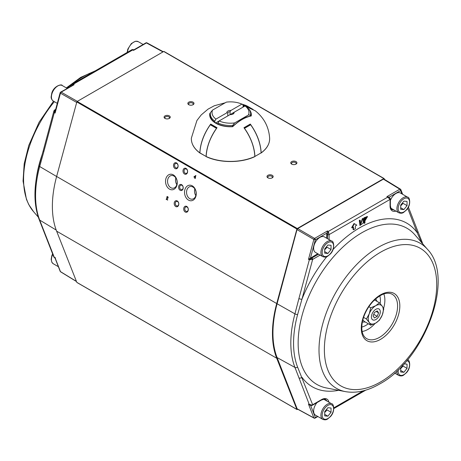 <?xml version="1.0" encoding="UTF-8"?>
<svg xmlns="http://www.w3.org/2000/svg" width="461" height="461" viewBox="0 0 461 461"><rect width="100%" height="100%" fill="white"/><g stroke="black" fill="none" stroke-linecap="round" stroke-linejoin="round"><path stroke-width="0.69" d="M243.08 107.096L243.08 104.808A3987.8 2302.367 120 0 0 241.881 104.128L230.944 110.444L230.051 111.689L230.051 114.622M227.786 115.924L227.786 112.991L226.887 112.789L215.95 119.099A3987.8 2302.367 120 0 0 214.757 121.162A20.151 11.634 180 0 1 210.349 113.902A20.151 11.634 180 0 1 210.458 112.674L212.504 110.121L226.328 102.14A18.475 10.666 180 0 1 241.881 104.128M250.542 115.129L248.496 114.939L234.672 122.92L232.626 125.473A20.151 11.634 180 0 1 217.92 122.989A3987.8 2302.367 -60 0 1 219.119 120.932L245.05 105.961A3987.8 2302.367 -60 0 1 246.243 106.641A20.151 11.634 180 0 1 250.651 113.902A20.151 11.634 180 0 1 250.542 115.129L250.542 115.97M245.05 105.961A18.475 10.666 180 0 1 248.496 114.939M234.672 122.92A18.475 10.666 180 0 1 219.119 120.932L215.696 122.908M215.95 119.099A18.475 10.666 180 0 1 212.504 110.121M230.926 114.616A2.754 1.59 0 0 0 230.074 114.616A3.636 2.103 180 0 0 233.07 114.017A3.636 2.103 180 0 0 234.113 112.271L233.214 113.515A2.754 1.59 180 0 1 232.719 114.195M217.92 124.072L217.92 122.989M214.757 122.292L214.757 121.162M232.626 126.395L232.626 125.473M227.786 112.991A2.754 1.59 180 0 1 230.051 111.689M226.887 112.789A3.636 2.103 180 0 1 230.944 110.444M407.72 197.239A8.955 5.169 120 0 0 403.242 197.683A8.955 5.169 120 0 0 397.388 205.571A8.955 5.169 120 0 0 398.765 212.752C400.753 213.478 402.39 213.351 403.657 212.371L406.475 209.986C411.719 204.465 409.333 196.495 407.72 197.239L400.436 193.032A8.955 5.169 120 0 0 395.959 193.476A8.955 5.169 120 0 0 390.381 200.547M390.824 208.032A8.955 5.169 120 0 0 391.481 208.545L398.765 212.752M400.707 209.3L400.707 205.076L403.876 201.134L407.04 201.422L407.04 205.641L403.876 209.582L400.707 209.3M400.707 205.865L403.081 203.359L407.04 205.641M400.707 207.755L403.876 209.582M331.718 241.115L324.435 236.914A8.955 5.169 120 0 0 319.957 237.357A8.955 5.169 120 0 0 314.108 245.246A8.955 5.169 120 0 0 315.48 252.426L322.763 256.627C324.757 257.359 326.388 257.232 327.662 256.247L330.479 253.861C335.723 248.341 333.332 240.371 331.718 241.115A8.955 5.169 120 0 0 327.241 241.558A8.955 5.169 120 0 0 321.392 249.453A8.955 5.169 120 0 0 322.763 256.627M324.705 253.181L324.705 248.957L327.875 245.016L331.044 245.298L331.044 249.522L327.875 253.464L324.705 253.181M324.705 249.747L327.085 247.234L331.044 249.522M324.705 251.631L327.875 253.464M317.018 402.603A8.955 5.169 120 0 0 315.48 415.142L322.763 419.349C324.757 420.075 326.388 419.948 327.662 418.963L330.479 416.577C335.723 411.056 333.332 403.087 331.718 403.83A8.955 5.169 120 0 0 327.241 404.274A8.955 5.169 120 0 0 321.392 412.169A8.955 5.169 120 0 0 322.763 419.349M331.718 403.83L324.435 399.629A8.955 5.169 120 0 0 323.53 399.284M324.705 415.897L324.705 411.673L327.875 407.731L331.044 408.014L331.044 412.238L327.875 416.179L324.705 415.897M324.705 412.462L327.085 409.95L331.044 412.238M324.705 414.353L327.875 416.179M403.986 363.862L407.04 364.138L407.04 368.362L403.876 372.298L400.707 372.015L400.707 367.792L403.018 364.916M400.707 368.581L403.081 366.074L407.04 368.362M400.707 370.471L403.876 372.298M379.443 302.791L375.773 305.689L370.759 307.804L369.255 313.791L366.414 318.995L369.255 322.475L370.759 325.172L375.773 323.057L379.443 320.159L382.284 314.955L383.783 308.968L382.284 306.271A10.638 6.143 120 0 0 375.773 305.689A10.638 6.143 120 0 0 369.255 313.791A10.638 6.143 120 0 0 369.255 322.475A10.638 6.143 120 0 0 375.773 323.057A10.638 6.143 120 0 0 382.284 314.955A10.638 6.143 120 0 0 382.284 306.271L379.443 302.791L374.516 299.95M370.759 325.172L364.184 321.38L362.836 319.83M366.414 318.995L363.573 317.358M370.759 307.804L368.858 306.709M376.937 301.35A13.432 7.756 120 0 0 375.588 298.964M362.352 321.922A13.432 7.756 120 0 0 365.077 321.893M375.848 309.296A6.27 3.619 120 0 0 371.416 316.978A6.27 3.619 120 0 0 375.848 319.536A6.27 3.619 120 0 0 380.285 311.855A6.27 3.619 120 0 0 375.848 309.296M373.105 315.998L374.476 317.952L377.219 316.367L378.59 312.835L377.219 310.881L374.476 312.466L373.105 315.998M373.744 314.362L377.219 316.367M376.216 311.463L378.59 312.835M53.879 257.094L39.127 219.436A2.242 1.66 -21.3 0 0 39.698 220.093L54.317 257.405L53.879 257.094L55.545 257.895L55.107 257.878L60.454 271.615A1.118 0.83 158.7 0 1 60.166 271.287A1.118 1.118 0 0 0 60.627 271.834A1.118 0.645 -58.5 0 1 60.454 271.615L76.44 281.4M39.127 219.436C33.59 204.534 33.561 186.63 39.052 165.735L43.265 150.557A2.242 0.766 15 0 0 43.916 151.352L39.698 166.525L56.622 176.5M60.65 92.108L74.135 84.686L61.198 92.154A1.118 0.645 -120 0 0 60.65 92.108A1.118 1.118 0 0 0 60.132 92.782L55.101 111.516L55.107 113.095L60.454 93.18A1.118 0.663 -60.3 0 1 61.198 92.154L77.333 101.368M60.132 92.782A1.118 0.386 15 0 0 60.454 93.18L76.687 102.451M55.672 109.378L54.767 109.902A1.118 0.645 60 0 1 55.326 109.96L55.095 110.144A1.118 0.813 -138.6 0 0 54.254 110.317L53.897 110.992M134.093 50.082L146.442 42.936A1.118 0.651 -61.5 0 1 146.99 42.879A1.118 1.118 0 0 0 145.895 42.89A1.118 0.645 60 0 1 146.442 42.936L162.975 51.926M43.34 230.027A2.242 1.66 -21.3 0 0 43.916 230.684M55.418 110.335L55.095 110.144L54.317 112.622L54.104 110.663M133.264 49.534L132.705 49.955L132.157 49.546L133.834 49.851M71.674 84.467L73.328 84.236L70.982 86.524M132.157 49.546L71.686 84.461L70.654 86.063A1.118 0.634 0.9 0 0 70.723 86.293M310.103 405.271L309.319 404.591L294.942 367.423L277.09 357.569A95.634 55.216 -60 0 1 277.09 303.759L297.005 229.613L297.748 228.587L383.396 179.139L383.967 179.087L400.402 189.148A1.118 0.645 121.5 0 0 399.831 189.194L383.396 179.139M277.09 357.569L297.195 408.947M297.61 367.146A2.242 1.66 -21.3 0 1 294.942 367.423A95.202 54.963 120 0 1 294.942 313.855L298.918 298.538A2.242 0.766 15 0 0 301.955 299.212L297.61 314.552A93.462 53.96 120 0 0 297.61 367.146L312.65 404.746A1.118 0.645 60 0 1 312.42 405.259L321.34 400.108A1.118 0.645 -120 0 0 321.571 399.595A10.638 6.143 -60 0 1 328.929 402.223M421.694 242.912L417.188 232.684A2.242 1.66 -21.3 0 0 417.689 230.955L408.406 207.11M393.06 209.461A9.514 5.492 -60 0 1 391.671 209.225M326.716 238.228L326.716 234.153L327.523 230.944L314.586 238.412A1.118 0.628 120.3 0 0 313.849 239.438A1.118 0.386 15 0 0 315.364 239.772L326.935 233.093M312.039 259.549A1.118 0.415 -106.4 0 0 311.538 258.166L311.861 258.027A1.118 0.645 60 0 1 312.65 259.399L309.319 259.814L308.495 259.353L317.733 253.723M325.149 399.399A9.514 5.492 -60 0 1 326.1 400.592M401.906 193.879L400.609 190.56A1.118 0.83 -21.3 0 0 400.863 189.696A1.118 0.83 -21.3 0 0 400.574 189.367A1.118 0.645 121.5 0 0 400.402 189.148A1.118 1.118 0 0 1 400.863 189.696L402.66 194.317M389.038 197.239L386.9 196.663L389.389 197.371L390.381 198.939A1.118 0.645 180 0 1 390.381 198.973A1.118 0.645 180 0 1 390.052 199.429L387.701 197.147L328.33 231.428L329.091 234.609A1.118 0.645 180 0 1 327.512 234.626L326.716 234.153M308.495 404.136L312.039 405.104A1.118 0.415 -106.4 0 1 311.855 405.501L310.034 405.236L308.495 404.136L313.849 417.873A1.118 0.651 118.5 0 0 314.039 418.104A1.118 1.118 0 0 0 315.134 418.092A1.118 0.645 -120 0 0 315.364 417.58A1.118 0.83 158.7 0 1 313.849 417.873L297.005 408.723M327.523 230.944L328.33 231.428L327.512 234.591L327.512 238.683M327.512 234.591A1.118 0.634 0.9 0 0 329.091 234.609L329.091 239.599M390.381 198.973L390.381 205.571A1.118 0.645 180 0 1 390.052 206.027L390.052 199.417A1.118 0.657 -0.9 0 0 390.381 198.939M353.08 227.267L353.08 229.549L353.478 229.78L355.379 228.685L355.379 225.942L356.802 225.118L354.031 223.516L351.657 227.63L352.054 227.861L353.478 227.037L353.478 229.78M367.106 216.405L367.498 216.635L364.956 220.871L364.956 223.055L363.948 223.182L363.948 217.794L367.279 216.566M359.96 225.262L359.28 220.485L359.891 220.133L359.891 220.589M360.433 224.513L362.306 218.739L362.916 218.387L362.916 218.842M312.039 405.104L321.571 399.595M298.918 377.876A2.242 1.66 -21.3 0 0 301.955 377.282A94.47 54.542 -60 0 0 338.628 390.323M298.918 298.538L309.319 259.814L311.538 258.166L310.777 257.739M362.306 218.739L362.703 218.969L360.594 224.68L360.289 220.358L359.891 220.133M359.28 220.485L359.678 220.715L360.133 225.412L363.176 223.032L363.314 218.612L362.916 218.387M359.678 220.715L360.289 220.358M362.703 218.969L363.314 218.612M364.956 219.776L366.789 217.321M364.346 223.412L364.346 218.018L363.948 217.794M367.498 216.635L364.346 218.018M364.956 218.307L367.019 217.362L364.956 220.231L364.956 218.307M354.428 223.746L352.054 227.861M164.099 51.574A0.559 0.323 120 0 0 163.724 51.488L77.194 101.449A0.559 0.323 120 0 0 76.82 101.962L56.628 176.477A96.286 55.591 120 0 0 56.628 231.163L76.82 282.363A0.559 0.323 120 0 0 77.056 282.501M384.48 179.404L384.18 178.638A0.559 0.323 120 0 0 383.806 178.551L297.276 228.512A0.559 0.323 120 0 0 296.901 229.025L276.709 303.54A96.286 55.591 120 0 0 276.709 358.232L296.901 409.426A0.559 0.323 120 0 0 297.276 409.512L297.737 409.247M167.447 196.519L166.726 197.066L167.257 196.513L166.582 199.077L167.735 199.746L167.637 200.103L166.081 199.21C167.113 198.76 169.003 196.426 167.009 197.279L166.726 197.066M167.7 199.872L166.456 199.152L168.253 197.792M168.04 196.899L167.562 196.899M166.456 199.152L166.081 199.21M189.05 104.849A2.317 1.337 180 0 1 188.601 104.059A2.317 1.337 180 0 1 189.281 103.114A2.317 1.337 180 0 1 191.805 102.826A2.317 1.337 180 0 1 193.228 104.059A2.317 1.337 180 0 1 192.784 104.849M193.096 104.693A3.077 1.775 180 0 1 188.739 104.693A3.077 1.775 180 0 1 188.739 102.181A3.077 1.775 180 0 1 193.096 102.181A3.077 1.775 180 0 1 193.096 104.693L193.096 104.693M165.297 118.558A2.317 1.337 180 0 1 164.854 117.774A2.317 1.337 180 0 1 165.528 116.829A2.317 1.337 180 0 1 168.052 116.535A2.317 1.337 180 0 1 169.481 117.774A2.317 1.337 180 0 1 169.037 118.558M169.343 118.402A3.077 1.775 180 0 1 164.992 118.402A3.077 1.775 180 0 1 164.992 115.89A3.077 1.775 180 0 1 169.343 115.89A3.077 1.775 180 0 1 169.343 118.402L169.343 118.402M268.216 177.981A2.317 1.337 180 0 1 267.772 177.191A2.317 1.337 180 0 1 268.446 176.246A2.317 1.337 180 0 1 270.97 175.958A2.317 1.337 180 0 1 272.399 177.191A2.317 1.337 180 0 1 271.95 177.981M272.261 177.825A3.077 1.775 180 0 1 267.904 177.825A3.077 1.775 180 0 1 267.904 175.307A3.077 1.775 180 0 1 272.261 175.307A3.077 1.775 180 0 1 272.261 177.825L272.261 177.825M291.963 164.266A2.317 1.337 180 0 1 291.519 163.476A2.317 1.337 180 0 1 292.199 162.531A2.317 1.337 180 0 1 294.717 162.243A2.317 1.337 180 0 1 296.146 163.476A2.317 1.337 180 0 1 295.703 164.266M296.008 164.11A3.077 1.775 180 0 1 291.657 164.11A3.077 1.775 180 0 1 291.657 161.598A3.077 1.775 180 0 1 296.008 161.598A3.077 1.775 180 0 1 296.008 164.11L296.008 164.11M176.834 184.648A6.408 4.754 81.5 0 1 175.825 177.894M195.833 195.62A6.408 4.754 81.5 0 1 194.824 188.866M192.923 187.022A6.408 4.754 81.5 0 1 196.132 193.827A6.408 4.754 81.5 0 1 192.295 199.169A6.408 4.754 81.5 0 1 189.771 198.651A6.408 4.754 81.5 0 1 186.561 191.845A6.408 4.754 81.5 0 1 190.405 186.498A6.408 4.754 81.5 0 1 192.923 187.022M188.474 200.091A7.837 5.814 81.5 0 1 186.567 186.647A7.837 5.814 81.5 0 1 196.161 192.191A7.837 5.814 81.5 0 1 188.474 200.091M173.924 176.05A6.408 4.754 81.5 0 1 177.133 182.856A6.408 4.754 81.5 0 1 173.296 188.203A6.408 4.754 81.5 0 1 170.772 187.679A6.408 4.754 81.5 0 1 167.562 180.873A6.408 4.754 81.5 0 1 171.406 175.526A6.408 4.754 81.5 0 1 173.924 176.05M169.475 189.119A7.837 5.814 81.5 0 1 167.568 175.681A7.837 5.814 81.5 0 1 177.162 181.219A7.837 5.814 81.5 0 1 169.475 189.119M176.88 163.574A2.317 1.717 81.5 0 1 178.044 166.035A2.317 1.717 81.5 0 1 176.655 167.965A2.317 1.717 81.5 0 1 175.745 167.775A2.317 1.717 81.5 0 1 174.586 165.315A2.317 1.717 81.5 0 1 175.969 163.384A2.317 1.717 81.5 0 1 176.88 163.574M175.047 168.542A3.077 2.288 81.5 0 1 174.298 163.263A3.077 2.288 81.5 0 1 178.073 165.441A3.077 2.288 81.5 0 1 175.047 168.542M187.074 207.058A2.317 1.717 81.5 0 1 188.232 209.513A2.317 1.717 81.5 0 1 186.843 211.443A2.317 1.717 81.5 0 1 185.933 211.259A2.317 1.717 81.5 0 1 184.775 208.798A2.317 1.717 81.5 0 1 186.163 206.868A2.317 1.717 81.5 0 1 187.074 207.058M185.236 212.025A3.077 2.288 81.5 0 1 184.486 206.747A3.077 2.288 81.5 0 1 188.261 208.925A3.077 2.288 81.5 0 1 185.236 212.025M177.571 201.572A2.317 1.717 81.5 0 1 178.73 204.033A2.317 1.717 81.5 0 1 177.341 205.963A2.317 1.717 81.5 0 1 176.43 205.773A2.317 1.717 81.5 0 1 175.272 203.313A2.317 1.717 81.5 0 1 176.661 201.382A2.317 1.717 81.5 0 1 177.571 201.572M175.739 206.54A3.077 2.288 81.5 0 1 174.99 201.261A3.077 2.288 81.5 0 1 178.759 203.439A3.077 2.288 81.5 0 1 175.739 206.54M181.974 185.316A2.317 1.717 81.5 0 1 183.138 187.777A2.317 1.717 81.5 0 1 181.749 189.707A2.317 1.717 81.5 0 1 180.839 189.517A2.317 1.717 81.5 0 1 179.681 187.057A2.317 1.717 81.5 0 1 181.069 185.126A2.317 1.717 81.5 0 1 181.974 185.316M180.142 190.284A3.077 2.288 81.5 0 1 179.392 185.005A3.077 2.288 81.5 0 1 183.167 187.183A3.077 2.288 81.5 0 1 180.142 190.284M186.382 169.06A2.317 1.717 81.5 0 1 187.541 171.515A2.317 1.717 81.5 0 1 186.152 173.445A2.317 1.717 81.5 0 1 185.241 173.261A2.317 1.717 81.5 0 1 184.083 170.8A2.317 1.717 81.5 0 1 185.472 168.87A2.317 1.717 81.5 0 1 186.382 169.06M184.55 174.028A3.077 2.288 81.5 0 1 183.801 168.749A3.077 2.288 81.5 0 1 187.569 170.927A3.077 2.288 81.5 0 1 184.55 174.028M195.251 177.825L195.055 178.551L194.767 178.39L194.963 177.658L193.937 177.07L194.029 176.724L195.879 175.503L195.343 177.479L195.568 178.009L194.34 176.903M195.055 177.312L195.429 175.941L194.317 176.886L195.118 177.082M194.352 176.857L195.821 175.474M195.769 175.912L195.337 176.281M253.129 109.47L247.678 106.318A34.984 20.198 120 0 0 244.491 105.05L244.399 105.062M260.84 153.035L254.898 156.452A34.984 20.198 -120 0 0 244.491 128.337L244.295 128.187M261.007 153.052L261.076 152.891A34.984 20.198 -120 0 0 250.669 124.775L250.294 124.781M200.16 153.035L199.924 152.891A34.984 20.198 -60 0 1 210.331 124.775L210.706 124.781L210.706 124.061C203.987 133.477 200.362 143.071 199.826 152.85L200.068 153M199.993 153.052L206.102 156.452A34.984 20.198 -60 0 1 216.509 128.337L216.705 128.187M250.294 124.666L250.294 124.061L243.955 127.72C250.657 137.084 254.288 146.679 254.841 156.51A39.156 22.606 180 0 1 206.159 156.51L199.924 152.891M248.565 108.744A20.831 12.026 180 0 1 251.216 115.982L250.738 116.086L251.216 115.982C245.022 117.244 238.838 120.811 232.661 126.694A20.831 12.026 180 0 1 214.186 122.205A20.831 12.026 180 0 1 209.784 113.481L210.262 113.786L210.291 116.235M250.294 124.061C256.99 133.425 260.621 143.025 261.174 152.85L260.932 153M248.346 106.704L243.955 104.866L250.294 108.519L255.261 110.784C264.032 117.809 268.826 126.925 269.639 138.133A39.156 22.606 180 0 1 261.174 152.85M206.159 156.51C206.695 146.731 210.32 137.13 217.045 127.72L210.706 124.061M209.784 113.481L210.429 112.864M206.401 156.654A38.822 22.41 0 0 0 254.599 156.654L254.599 156.654M127.461 52.254A8.955 5.169 -60 0 1 131.656 43.726A8.955 5.169 -60 0 1 138.237 41.651L143.141 44.481M57.291 103.362L53.28 101.045A8.955 5.169 -60 0 1 53.28 90.702A8.955 5.169 -60 0 1 62.235 85.533L67.139 88.362M58.386 266.712L53.28 263.761A8.955 5.169 -60 0 1 52.802 254.322M403.876 198.777A8.062 4.656 120 0 0 398.938 211.501A8.062 4.656 120 0 0 408.809 205.802A8.062 4.656 120 0 0 403.876 198.777M327.875 242.659A8.062 4.656 120 0 0 322.936 255.377A8.062 4.656 120 0 0 332.813 249.678A8.062 4.656 120 0 0 327.875 242.659M327.875 405.375A8.062 4.656 120 0 0 322.936 418.098A8.062 4.656 120 0 0 332.813 412.393A8.062 4.656 120 0 0 327.875 405.375M396.915 371.042A8.955 5.169 120 0 0 398.765 375.467C400.753 376.199 402.39 376.072 403.657 375.087L406.475 372.701C411.719 367.181 409.333 359.211 407.72 359.955A8.955 5.169 120 0 0 407.489 359.834L407.72 359.955M398.344 369.687A8.062 4.656 120 0 0 401.992 375.375A8.062 4.656 120 0 0 409.051 367.838A8.062 4.656 120 0 0 406.735 360.733M39.052 165.735A2.242 0.766 15 0 0 39.698 166.525A95.202 54.963 -60 0 0 39.698 220.093L56.207 230.062M43.916 151.352L54.317 112.622L55.107 113.095M74.135 84.686L73.328 84.236L132.705 49.955L133.506 50.405M36.31 178.453A90.154 52.053 -60 0 1 42.199 154.418M38.28 217.102L33.532 211.628A83.758 48.359 -60 0 1 54.358 101.668M67.11 88.345A83.758 48.359 -60 0 1 71.075 84.962M71.743 84.426A83.758 48.359 -60 0 1 93.86 71.657M333.822 407.824L363.233 390.842M297.61 314.552A2.242 0.766 15 0 1 294.942 313.855L277.09 303.759M386.9 196.663L399.831 189.194A1.118 0.645 60 0 1 400.609 190.56L389.107 197.204M310.489 257.935L315.364 239.772A1.118 0.645 -120 0 0 314.586 238.412L297.748 228.587M297.005 229.613L313.849 239.438L308.495 259.353M361.776 327.068A20.497 11.836 120 0 0 365.907 325.374A20.497 11.836 120 0 0 368.304 323.76M380.141 303.58A20.497 11.836 120 0 0 379.795 295.847M391.268 293.824A25.585 14.775 -60 0 1 396.46 313.935A25.585 14.775 -60 0 1 379.489 337.377A25.585 14.775 -60 0 1 365.757 338.017C362.133 335.112 361.015 329.667 362.404 321.674C364.063 314.212 367.567 307.51 372.92 301.569C379.979 294.521 386.099 291.94 391.268 293.824M362.139 331.499A23.834 13.761 120 0 0 368.028 329.327A23.834 13.761 120 0 0 375.133 323.403M383.558 308.444A23.834 13.761 120 0 0 383.817 293.951M380.55 339.354A27.257 15.737 120 0 0 397.244 296.331A27.257 15.737 120 0 0 363.862 315.606A27.257 15.737 120 0 0 380.55 339.354M380.55 381.962A79.442 45.864 120 0 0 429.197 256.575A79.442 45.864 120 0 0 331.903 312.748A79.442 45.864 120 0 0 380.55 381.962M427.497 249.355L414.923 234.856A90.154 52.053 120 0 0 316.816 280.3A90.154 52.053 120 0 0 326.515 387.983L345.358 391.62C356.146 393.504 367.567 390.968 379.622 384.013C424.656 360.001 455.428 278.173 427.497 249.355A83.758 48.359 120 0 0 336.351 291.577A83.758 48.359 120 0 0 345.358 391.62M320.107 255.094L312.65 259.399L301.955 299.212A94.47 54.542 -60 0 1 326.82 256.662M333.073 249.476A94.47 54.542 -60 0 1 417.188 232.684L407.708 208.332M393.85 209.916A9.514 5.492 -60 0 1 392.023 209.473C391.395 209.663 390.847 208.36 390.381 205.571M311.861 258.027L318.522 254.184M321.34 400.108C323.991 399.117 325.391 398.944 325.541 399.583A9.514 5.492 -60 0 1 326.895 401.047M310.662 405.496L315.364 417.58L317.537 416.329M395.924 211.109A10.638 6.143 -60 0 1 390.052 206.027M421.786 242.768A2.242 1.66 -21.3 0 0 421.907 241.547L417.689 230.955M390.052 199.417L329.091 234.609M76.82 101.962L296.901 229.025M77.194 101.449L297.276 228.512M76.82 282.363L296.901 409.426M163.724 51.488L383.806 178.551M56.628 176.477L276.709 303.54M56.628 231.163L276.709 358.232M244.491 105.05L244.906 105.292M249.343 107.851L250.628 108.594M261.076 152.891L254.898 156.452M250.669 124.775L244.491 128.337M216.509 128.337L210.331 124.775M232.511 126.51C220.957 127.386 209.836 121.491 210.17 115.043A20.33 11.738 180 0 1 210.268 113.821M250.767 115.924A20.33 11.738 0 0 0 250.83 115.043A20.33 11.738 0 0 0 250.628 113.302M244.336 106.37A20.33 11.738 0 0 0 243.08 105.748M199.826 152.85A39.156 22.606 180 0 1 191.361 138.133L196.916 120.523L201.209 114.933L208.055 109.124L214.307 105.753L225.17 102.809M243.08 105.148A20.831 12.026 180 0 1 244.9 106.042M250.651 115.947L250.651 113.902M210.349 116.5L210.349 113.902M127.167 52.427L127.818 49.102L131.373 43.524L135.488 41.231L138.237 41.651M53.28 101.045C51.655 99.685 50.946 98.205 51.165 96.614L51.822 92.978C53.977 85.683 62.074 83.764 62.235 85.533M53.28 263.761L51.874 262.326L51.165 259.33L51.822 255.699L52.617 253.85M394.651 373.093L398.765 375.467M33.532 211.628L28.738 204.54L26.444 199.359L23.05 181.098L24.191 163.759L28.778 145.405L39.099 122.211L53.516 101.184M66.355 87.907L80.675 77.396L95.266 70.844M133.771 49.892L145.895 42.89M163.292 51.736L146.99 42.879M76.497 281.55L60.627 271.834M60.166 271.287L55.015 258.051L54.358 257.659M43.265 150.557L53.879 111.038M54.767 109.902L54.254 110.317M297.201 408.953L314.039 418.104M315.134 418.092L317.86 416.519M422.749 243.881L421.907 241.547M388.744 196.991L389.389 197.371M311.855 405.501L312.42 405.259M333.833 408.573L365.763 390.139M359.741 225.181L360.133 225.412M76.912 282.478L296.993 409.541M164.007 51.459L384.088 178.522M250.363 124.626L244.267 128.146M216.733 128.146L210.637 124.626M245.978 105.46L241.38 103.909M250.738 116.086L250.83 115.043M232.5 126.516C239.173 120.707 244.411 117.399 248.22 116.581L250.922 115.895M199.89 153.012C194.035 148.667 191.194 143.705 191.361 138.133M261.11 153.012C266.965 148.667 269.806 143.705 269.639 138.133M254.76 156.677C241.103 163.154 219.897 163.154 206.24 156.677"/></g></svg>
